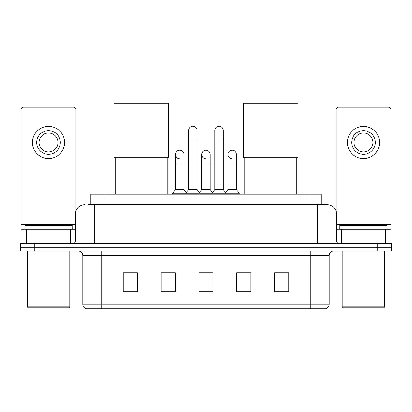 <?xml version="1.0" encoding="UTF-8"?>
<svg xmlns="http://www.w3.org/2000/svg" width="412" height="412" viewBox="0 0 412 412"><rect width="100%" height="100%" fill="white"/><g stroke="black" fill="none" stroke-linecap="round" stroke-linejoin="round"><path stroke-width="0.62" d="M90.841 204.63L90.841 194.222L321.159 194.222L321.159 204.63M88.451 204.63L323.765 204.63M88.235 204.63L94.384 204.63L94.384 214.085L75.463 214.085L75.463 241.046A2.364 2.364 0 0 1 73.099 243.41M84.924 204.63A9.461 9.461 0 0 0 75.463 214.085M327.077 204.63A9.461 9.461 0 0 1 336.537 214.085L317.616 214.085L317.616 204.63L326.932 204.63M336.537 214.085L336.537 241.046C336.676 242.483 337.464 243.271 338.901 243.41M34.788 243.41L20.6 243.41L20.6 247.195L34.788 247.195L20.6 247.195L20.6 250.98L34.788 250.98L34.788 247.195L377.212 247.195L34.788 247.195L34.788 243.41L377.212 243.41L377.212 247.195L391.4 247.195L377.212 247.195L377.212 250.98L34.788 250.98M377.212 250.98L391.4 250.98L391.4 243.41L377.212 243.41M329.203 304.138C329.075 306.404 327.942 307.918 325.799 308.681L310.288 308.681L310.288 304.138L329.203 304.138L329.203 255.708A4.728 4.728 0 0 1 333.936 250.98M310.288 308.681L86.201 308.681A4.728 4.728 0 0 1 82.797 304.138L82.797 255.708C82.513 252.834 80.937 251.258 78.064 250.98M288.766 291.701L288.766 272.78L274.577 272.78L274.577 291.701L288.766 291.701M250.929 291.701L250.929 272.78L236.74 272.78L236.74 291.701L250.929 291.701M137.423 291.701L137.423 272.78L123.234 272.78L123.234 291.701L137.423 291.701M175.26 291.701L175.26 272.78L161.071 272.78L161.071 291.701L175.26 291.701M213.097 291.701L213.097 272.78L198.903 272.78L198.903 291.701L213.097 291.701M82.797 304.138L101.713 304.138L101.713 308.681L95.316 308.681M301.78 308.681L110.22 308.681M201.221 272.878L210.681 272.878M137.423 272.878L123.234 272.878M288.766 272.878L274.577 272.878M70.617 243.41L70.617 229.221L26.394 229.221L26.394 243.41M75.937 211.135L75.937 109.561A2.364 2.364 0 0 0 73.573 107.197L23.438 107.197A2.364 2.364 0 0 0 21.074 109.561L21.074 229.221L26.394 229.221M70.617 229.221L75.463 229.221M21.074 243.41L21.074 229.221M48.503 130.655A11.824 11.824 0 0 0 36.678 142.48A11.824 11.824 0 0 0 48.503 154.304A11.824 11.824 0 0 0 60.327 142.48A11.824 11.824 0 0 0 48.503 130.655M48.503 133.025A9.461 9.461 0 0 0 39.047 142.48A9.461 9.461 0 0 0 48.503 151.94A9.461 9.461 0 0 0 57.963 142.48A9.461 9.461 0 0 0 48.503 133.025M48.503 158.563A16.078 16.078 0 0 0 64.586 142.48A16.078 16.078 0 0 0 48.503 126.402A16.078 16.078 0 0 0 32.424 142.48A16.078 16.078 0 0 0 48.503 158.563M68.84 307.733L28.165 307.733L27.223 306.786L69.788 306.786L68.84 307.733M27.223 250.98L27.223 306.786M69.788 250.98L69.788 306.786M72.151 229.221L72.151 225.436L24.859 225.436L24.859 229.221M115.19 157.708L115.19 194.222M167.215 157.708L167.215 194.222M114.011 103.319L168.4 103.319L168.4 157.708L114.011 157.708L114.011 103.319M244.785 157.708L244.785 194.222M296.81 157.708L296.81 194.222M243.6 103.319L297.989 103.319L297.989 157.708L243.6 157.708L243.6 103.319M188.593 139.925L197.106 139.925L197.106 189.494L188.593 189.494L188.593 130.47A4.259 4.259 0 0 1 193.12 126.221A4.259 4.259 0 0 1 197.106 130.47A4.259 4.259 0 0 0 193.12 126.221M188.593 189.494L185.755 193.28L185.755 194.222M197.106 189.494L199.944 193.28L172.659 193.28L172.659 194.222M214.796 189.494L214.796 139.925L223.309 139.925L223.309 189.494L214.796 189.494L211.959 193.28L199.944 193.28L199.944 194.222M214.796 139.925L214.796 130.47A4.259 4.259 0 0 1 219.323 126.221A4.259 4.259 0 0 1 223.309 130.47A4.259 4.259 0 0 0 219.323 126.221M223.309 189.494L226.147 193.28L211.959 193.28L211.959 194.222M236.411 189.494L236.411 163.955L227.898 163.955L227.898 189.494L236.411 189.494L239.248 193.28L226.147 193.28L226.147 194.222M179.483 158.744A4.259 4.259 0 0 1 175.497 154.495A4.259 4.259 0 0 1 180.018 150.246A4.259 4.259 0 0 1 184.01 154.495L184.01 163.955L175.497 163.955L175.497 154.495M184.01 163.955L184.01 189.494L175.497 189.494L175.497 163.955M175.497 189.494L172.659 193.28M184.01 189.494L186.301 192.553M205.686 158.744A4.259 4.259 0 0 1 201.695 154.495A4.259 4.259 0 0 1 206.221 150.246A4.259 4.259 0 0 1 210.208 154.495L210.208 163.955L201.695 163.955L201.695 154.495M210.208 163.955L210.208 189.494L201.695 189.494L201.695 163.955M201.695 189.494L199.403 192.553M210.208 189.494L212.504 192.553M231.889 158.744A4.259 4.259 0 0 1 227.898 154.495A4.259 4.259 0 0 1 232.419 150.246A4.259 4.259 0 0 1 236.411 154.495L236.411 163.955M227.898 189.494L225.606 192.553M239.248 193.28L239.248 194.222M385.606 243.41L385.606 229.221L341.383 229.221L341.383 243.41M390.926 243.41L390.926 229.221L390.926 243.41M385.606 229.221L390.926 229.221L390.926 109.561A2.364 2.364 0 0 0 388.562 107.197L338.427 107.197A2.364 2.364 0 0 0 336.063 109.561L336.063 211.135M336.537 229.221L341.383 229.221M363.497 130.655A11.824 11.824 0 0 0 351.673 142.48A11.824 11.824 0 0 0 363.497 154.304A11.824 11.824 0 0 0 375.322 142.48A11.824 11.824 0 0 0 363.497 130.655M363.497 133.025A9.461 9.461 0 0 0 354.037 142.48A9.461 9.461 0 0 0 363.497 151.94A9.461 9.461 0 0 0 372.953 142.48A9.461 9.461 0 0 0 363.497 133.025M363.497 158.563A16.078 16.078 0 0 0 379.576 142.48A16.078 16.078 0 0 0 363.497 126.402A16.078 16.078 0 0 0 347.414 142.48A16.078 16.078 0 0 0 363.497 158.563M383.835 307.733L343.16 307.733L342.212 306.786L384.777 306.786L383.835 307.733M342.212 250.98L342.212 306.786M384.777 250.98L384.777 306.786M387.141 229.221L387.141 225.436L339.849 225.436L339.849 229.221M105.029 204.63L105.029 194.222M306.971 204.63L306.971 194.222M94.384 243.41L94.384 241.046L336.537 241.046M75.463 241.046L94.384 241.046L94.384 214.085L317.616 214.085L317.616 243.41M310.288 250.98L310.288 255.708L82.797 255.708M329.203 255.708L310.288 255.708L310.288 304.138L101.713 304.138L101.713 250.98M213.097 291.042L198.903 291.042M175.26 291.042L161.071 291.042M137.423 291.042L123.234 291.042M250.929 291.042L236.74 291.042M288.766 291.042L274.577 291.042M75.463 224.494L21.074 224.494M72.945 229.221L72.945 243.41M21.11 229.221L21.11 243.41M24.066 243.41L24.066 229.221M390.926 224.494L336.537 224.494M390.89 243.41L390.89 229.221M387.934 229.221L387.934 243.41M339.055 243.41L339.055 229.221M197.106 139.925L197.106 130.47M223.309 139.925L223.309 130.47M227.898 163.955L227.898 154.495"/></g></svg>
